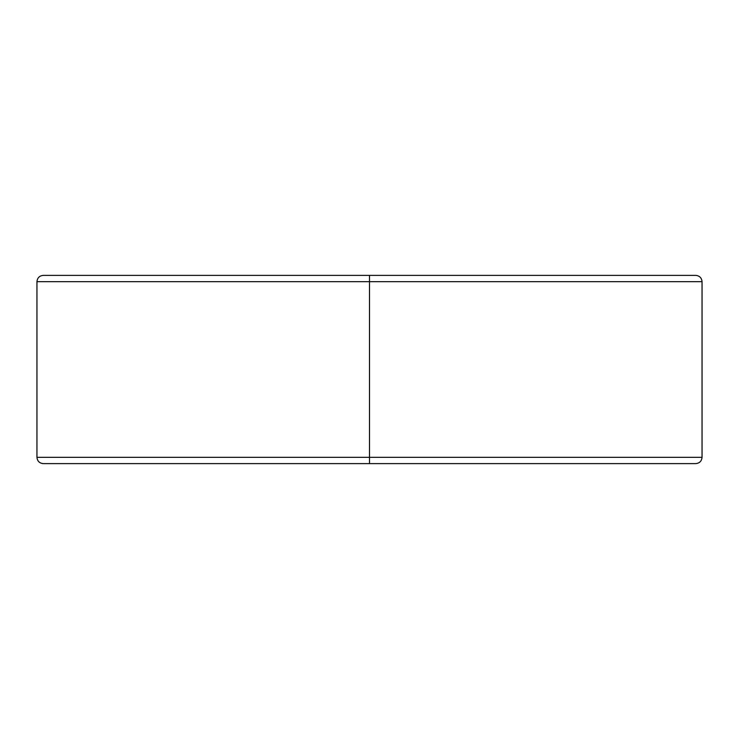 <?xml version="1.0" encoding="UTF-8"?>
<svg xmlns="http://www.w3.org/2000/svg" width="739" height="739" viewBox="0 0 739 739"><rect width="100%" height="100%" fill="white"/><g stroke="black" fill="none" stroke-linecap="round" stroke-linejoin="round"><path stroke-width="1.11" d="M369.5 281.661L702.05 281.661L369.5 281.661L702.05 281.661L369.5 281.661L369.5 457.339L702.05 457.339L369.5 457.339L369.5 463.621L695.778 463.621L43.222 463.621L369.5 463.621L369.5 457.339L702.05 457.339L36.95 457.339L369.5 457.339L369.5 281.661L36.95 281.661L369.5 281.661L36.95 281.661L369.5 281.661L369.5 275.379L695.778 275.379L369.5 275.379L369.5 281.661M369.5 457.339L36.95 457.339L369.5 457.339M369.5 275.379L43.222 275.379L369.5 275.379M695.778 463.621C699.565 463.224 701.653 461.127 702.05 457.339L702.05 281.661C701.653 277.873 699.565 275.776 695.778 275.379M43.222 463.621C39.435 463.224 37.347 461.127 36.95 457.339L36.95 281.661C37.347 277.873 39.435 275.776 43.222 275.379"/></g></svg>
